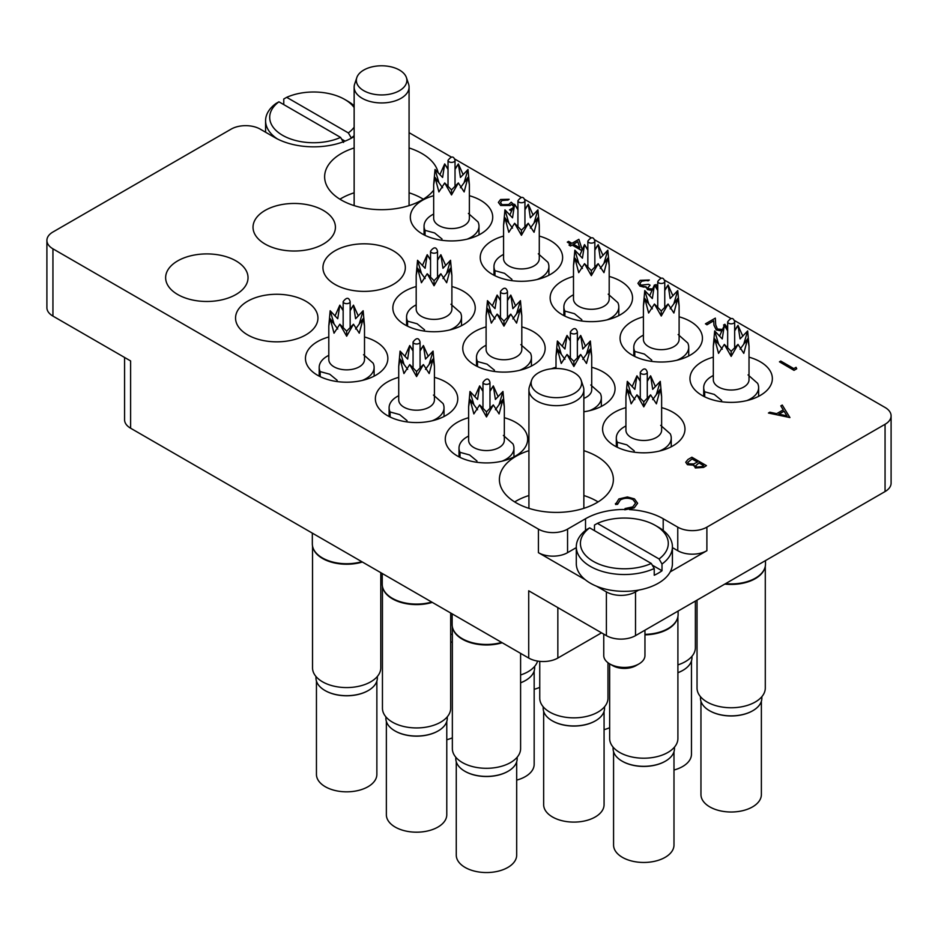 <?xml version="1.0" encoding="UTF-8"?>
<svg xmlns="http://www.w3.org/2000/svg" width="938" height="938" viewBox="0 0 938 938"><rect width="100%" height="100%" fill="white"/><g stroke="black" fill="none" stroke-linecap="round" stroke-linejoin="round"><path stroke-width="1.41" d="M354.142 147.958A56.984 32.9 0 0 0 341.315 153.527A56.984 32.9 0 0 0 324.63 176.79A56.984 32.9 0 0 0 359.805 207.181A56.984 32.9 0 0 0 421.912 200.052A56.984 32.9 0 0 0 433.673 190.168M354.142 192.806A56.984 32.9 0 0 0 341.315 198.375A56.984 32.9 0 0 0 339.908 199.208M528.926 450.674A56.984 32.9 0 0 0 516.088 456.243A56.984 32.9 0 0 0 499.403 479.506A56.984 32.9 0 0 0 534.578 509.909A56.984 32.9 0 0 0 596.685 502.768A56.984 32.9 0 0 0 613.37 479.506A56.984 32.9 0 0 0 583.858 450.674M528.926 495.522A56.984 32.9 0 0 0 516.088 501.091A56.984 32.9 0 0 0 514.692 501.936M713.314 357.167A41.19 23.778 0 0 0 689.969 378.6A41.19 23.778 0 0 0 702.034 395.414A41.19 23.778 0 0 0 746.929 400.573A41.19 23.778 0 0 0 772.361 378.6A41.19 23.778 0 0 0 760.296 361.787A41.19 23.778 0 0 0 749.016 357.167M643.409 316.798A41.19 23.778 0 0 0 620.065 338.243A41.19 23.778 0 0 0 632.13 355.056A41.19 23.778 0 0 0 677.025 360.215A41.19 23.778 0 0 0 702.445 338.243A41.19 23.778 0 0 0 690.38 321.417A41.19 23.778 0 0 0 679.112 316.798M573.493 276.44A41.19 23.778 0 0 0 550.149 297.874A41.19 23.778 0 0 0 562.214 314.699A41.19 23.778 0 0 0 607.109 319.846A41.19 23.778 0 0 0 632.54 297.874A41.19 23.778 0 0 0 620.475 281.06A41.19 23.778 0 0 0 609.196 276.44M486.107 326.893A41.19 23.778 0 0 0 462.762 348.326A41.19 23.778 0 0 0 474.827 365.152A41.19 23.778 0 0 0 519.722 370.299A41.19 23.778 0 0 0 545.154 348.326A41.19 23.778 0 0 0 533.089 331.513A41.19 23.778 0 0 0 521.809 326.893M583.858 411.77A41.19 23.778 0 0 0 615.058 388.695A41.19 23.778 0 0 0 602.993 371.87A41.19 23.778 0 0 0 591.714 367.262M625.927 407.62A41.19 23.778 0 0 0 602.583 429.053A41.19 23.778 0 0 0 614.648 445.867A41.19 23.778 0 0 0 659.543 451.026A41.19 23.778 0 0 0 684.975 429.053A41.19 23.778 0 0 0 672.909 412.239A41.19 23.778 0 0 0 661.63 407.62M468.625 417.715A41.19 23.778 0 0 0 445.28 439.148A41.19 23.778 0 0 0 457.345 455.962A41.19 23.778 0 0 0 502.24 461.121A41.19 23.778 0 0 0 527.672 439.148A41.19 23.778 0 0 0 515.607 422.323A41.19 23.778 0 0 0 504.327 417.715M398.72 377.346A41.19 23.778 0 0 0 375.376 398.779A41.19 23.778 0 0 0 387.441 415.604A41.19 23.778 0 0 0 432.336 420.752A41.19 23.778 0 0 0 457.767 398.779A41.19 23.778 0 0 0 445.691 381.965A41.19 23.778 0 0 0 434.423 377.346M328.804 336.988A41.19 23.778 0 0 0 305.46 358.422A41.19 23.778 0 0 0 317.525 375.235A41.19 23.778 0 0 0 362.42 380.394A41.19 23.778 0 0 0 387.851 358.422A41.19 23.778 0 0 0 375.786 341.596A41.19 23.778 0 0 0 364.507 336.988M247.62 334.878A41.19 23.778 0 0 0 292.515 340.025A41.19 23.778 0 0 0 317.935 318.052A41.19 23.778 0 0 0 305.87 301.239A41.19 23.778 0 0 0 260.975 296.08A41.19 23.778 0 0 0 235.555 318.052A41.19 23.778 0 0 0 247.62 334.878M503.577 236.083A41.19 23.778 0 0 0 480.233 257.516A41.19 23.778 0 0 0 492.309 274.33A41.19 23.778 0 0 0 537.193 279.489A41.19 23.778 0 0 0 562.624 257.516A41.19 23.778 0 0 0 550.559 240.691A41.19 23.778 0 0 0 539.28 236.083M433.673 195.714A41.19 23.778 0 0 0 410.328 217.147A41.19 23.778 0 0 0 422.393 233.972A41.19 23.778 0 0 0 467.288 239.12A41.19 23.778 0 0 0 492.72 217.147A41.19 23.778 0 0 0 480.655 200.333A41.19 23.778 0 0 0 469.375 195.714M335.007 284.425A41.19 23.778 0 0 0 379.902 289.572A41.19 23.778 0 0 0 405.333 267.6A41.19 23.778 0 0 0 393.268 250.786A41.19 23.778 0 0 0 348.373 245.627A41.19 23.778 0 0 0 322.942 267.6A41.19 23.778 0 0 0 335.007 284.425M265.091 244.056A41.19 23.778 0 0 0 309.986 249.215A41.19 23.778 0 0 0 335.417 227.242A41.19 23.778 0 0 0 323.352 210.429A41.19 23.778 0 0 0 278.457 205.27A41.19 23.778 0 0 0 253.026 227.242A41.19 23.778 0 0 0 265.091 244.056M416.191 286.536A41.19 23.778 0 0 0 392.846 307.969A41.19 23.778 0 0 0 404.911 324.783A41.19 23.778 0 0 0 449.806 329.942A41.19 23.778 0 0 0 475.238 307.969A41.19 23.778 0 0 0 463.173 291.143A41.19 23.778 0 0 0 451.893 286.536M177.704 294.509A41.19 23.778 0 0 0 222.599 299.668A41.19 23.778 0 0 0 248.031 277.695A41.19 23.778 0 0 0 235.966 260.881A41.19 23.778 0 0 0 191.071 255.722A41.19 23.778 0 0 0 165.639 277.695A41.19 23.778 0 0 0 177.704 294.509M885.062 491.559L885.062 424.293A20.601 11.889 0 0 0 891.1 415.886L891.1 483.152A20.601 11.889 180 0 1 885.062 491.559L635.518 635.636A20.601 11.889 180 0 1 606.394 635.636L606.394 591.901A20.601 11.889 0 0 0 635.518 591.901L638.684 590.084M601.539 632.833L557.84 658.054A20.601 11.889 180 0 1 528.715 658.054L528.715 590.788L606.394 635.636M670.236 571.863L706.889 550.7A20.601 11.889 180 0 1 677.764 550.7L672.417 547.616M885.062 424.293L706.889 527.156L706.889 550.7M354.142 136.585L352.477 137.546A54.932 31.716 0 0 1 274.799 137.546L260.236 129.139A20.601 11.889 0 0 0 231.111 129.139L52.938 232.003A20.601 11.889 0 0 0 46.9 240.409A20.601 11.889 0 0 0 52.938 248.828L52.938 316.094L130.617 360.942L130.617 428.22A20.601 11.889 180 0 1 124.578 419.802L124.578 357.46M52.938 316.094A20.601 11.889 180 0 1 46.9 307.687L46.9 240.409M438.222 173.002A56.984 32.9 0 0 0 409.074 147.958M556.011 367.262A41.19 23.778 0 0 0 551.263 368.81M677.764 550.7L677.764 527.156L663.201 518.749A54.932 31.716 0 0 0 629.48 509.604M677.764 527.156A20.601 11.889 0 0 0 706.889 527.156M891.1 415.886A20.601 11.889 0 0 0 885.062 407.467L734.407 320.491M730.702 318.357L664.491 280.122M660.798 277.988L594.575 239.765M590.881 237.631L524.67 199.395M520.977 197.261L454.754 159.038M451.061 156.904L409.074 132.657M576.295 547.616L567.56 552.67A20.601 11.889 180 0 1 538.424 552.67L538.424 529.126L52.938 248.828M538.424 529.126A20.601 11.889 0 0 0 567.56 529.126L567.56 552.67M624.837 509.463A54.932 31.716 0 0 0 585.523 518.749L567.56 529.126M528.715 658.054L130.617 428.22M538.424 552.67L585.136 579.637M596.58 586.238L606.394 591.901M598.092 501.936A56.984 32.9 0 0 0 583.858 495.522M423.308 199.208A56.984 32.9 0 0 0 409.074 192.806M796.069 367.321L796.714 368.786L794.017 370.346L779.455 361.822L780.756 361.071L793.829 368.611L796.069 367.321M796.714 368.681L794.017 370.346M794.017 370.229L779.455 361.822M724.195 325.638L723.55 325.017L724.851 324.267L726.938 327.128L726.458 328.535M724.23 325.556L723.55 325.017M721.721 330.844L716.233 329.848L713.947 325.134L713.701 320.784L706.924 324.689L705.435 323.833L715.331 318.123L715.706 324.853L717.418 329.027L722.377 329.414M705.435 323.833L706.924 324.689M713.701 320.784L706.924 324.806M716.233 329.848L713.947 325.24L713.701 320.89M721.674 330.962L716.233 329.965M726.938 327.174L726.493 328.593M655.087 285.984L654.759 285.304L656.061 284.542L657.28 286.747L656.623 288.294M655.193 286.137L654.759 285.304M651.91 290.276L647.419 289.479L646.13 286.77L639.845 285.961L637.946 283.276L640.185 280.345L649.342 280.016L641.662 281.224L639.88 283.464L641.029 285.14L648.592 284.331L650.093 285.199L647.959 287.614L648.733 288.728L652.496 288.963M650.093 285.199L647.97 287.673M641.662 281.224L639.88 283.511M644.875 280.274L641.662 281.33M648.029 280.779L644.875 280.38M649.342 280.016L648.029 280.884M639.845 285.961L637.946 283.335M643.304 286.958L639.845 286.078M647.419 289.479L646.13 286.876L643.304 287.075M646.13 286.77L645.989 287.556M651.851 290.381L647.419 289.584M657.28 286.805L656.67 288.365M581.748 250.481L572.145 244.935L570.468 245.908L568.979 245.041L570.656 244.079L567.291 242.133L568.604 241.383L571.957 243.317L578.875 239.331L582.158 249.555M577.796 241.676L573.458 244.185L579.778 247.831L577.796 241.676L573.552 244.243M581.701 250.563L572.145 245.053L570.468 246.026L568.979 245.041M570.562 244.126L567.291 242.133M579.731 247.808L577.796 241.793M516.088 206.477L516.768 207.509M511.691 210.44L509.522 209.854L512.805 207.966M511.761 210.288L511.011 210.827M513.614 206.243L511.433 204.332L509.991 205.492L500.646 205.387L498.383 202.362L500.599 199.489L509.146 199.29L502.018 200.392L500.458 202.549L502.006 204.66L508.736 204.484L511.198 202.209L514.282 204.894M502.018 200.392L500.458 202.608M507.845 200.052L502.018 200.509M509.146 199.29L507.845 200.157M500.646 205.387L498.383 202.42M509.991 205.492L500.646 205.492M511.433 204.332L509.991 205.598M513.578 206.325L511.433 204.449M511.011 210.722L509.522 209.854M789.913 417.445L768.433 413.025L769.864 412.204L776.676 413.658L783.277 409.847L780.826 405.873L782.257 405.052L789.913 417.562L768.433 413.025M786.994 415.862L784.062 411.125L778.857 414.127L786.994 415.862M783.23 409.883L780.826 405.873M786.912 415.839L784.062 411.231L779.009 414.162M691.881 457.228L706.443 465.635L703.606 467.276L695.363 467.863L693.944 465.107L687.425 464.58L685.748 462.235L687.941 459.503L691.881 457.228M693.803 465.858L693.944 465.107M703.641 465.529L698.974 462.833L695.691 465.74L696.641 467.101L701.87 466.561L703.641 465.529M697.485 461.977L692.068 458.846L687.753 462.399L688.726 463.818L693.721 463.947L697.485 461.977M703.547 465.588L698.974 462.95L695.691 465.799M706.443 465.635L703.606 467.394L695.363 467.98L693.944 465.225L687.425 464.685L685.748 462.293M697.38 462.035L692.068 458.963L687.753 462.457M633.044 499.591C628.753 497.586 624.52 497.656 620.358 499.813L617.579 504.222L615.574 504.386L618.857 498.957L627.405 496.964L634.451 498.887L637.606 503.214L634.182 507.904L624.79 509.815L625.048 508.537L632.775 506.883L635.601 503.038L633.044 499.708C628.753 497.691 624.52 497.773 620.358 499.931L617.579 504.327L615.574 504.492L615.457 503.518M634.182 507.786L624.79 509.697M637.606 503.319L634.182 507.904M615.457 503.577L615.574 504.492M617.556 503.659L617.579 504.327M635.601 503.096L633.044 499.708M697.04 600.121L697.04 688.058A34.12 19.698 0 0 0 718.109 706.255A34.12 19.698 0 0 0 755.289 701.987A34.12 19.698 0 0 0 765.291 688.058L765.291 566.259M724.828 584.081A34.12 19.698 0 0 0 755.289 578.652A34.12 19.698 0 0 0 764.669 568.451A34.12 19.698 0 0 0 764.763 568.147M725.566 583.647A34.331 19.815 0 0 0 755.442 578.113A34.331 19.815 0 0 0 764.869 567.853A34.331 19.815 0 0 0 765.49 564.09L765.49 560.596M752.698 710.77A30.215 17.447 0 0 1 752.522 710.863A30.215 17.447 0 0 1 709.808 710.863L709.468 710.676A30.696 17.716 0 0 0 752.862 710.676A30.696 17.716 0 0 0 761.855 698.142L761.855 696.664M700.956 701.272L700.956 794.568A30.215 17.447 0 0 0 709.808 806.903A30.215 17.447 0 0 0 742.732 810.678A30.215 17.447 0 0 0 761.375 794.568L761.375 701.272M748.067 374.907L757.634 383.349A27.46 15.852 180 0 1 758.631 387.57A27.46 15.852 180 0 1 746.812 400.608M734.665 330.364L737.995 325.357L740.082 338.911L747.656 330.926L749.016 346.087L749.016 379.726A17.857 10.306 180 0 1 737.995 389.247A17.857 10.306 180 0 1 718.543 387.007A17.857 10.306 180 0 1 713.314 379.726L713.314 346.087L714.674 330.926L718.555 344.058L716.937 342.264M704.696 396.821L704.696 391.803L714.275 394.406L721.662 400.467M749.016 346.087L747.656 338.817L743.787 353.368L737.995 344.398L731.171 356.393L724.335 344.398L718.543 353.368L714.674 338.817L722.248 349.206M727.665 330.88L724.335 325.357L722.248 338.911L714.674 330.926M742.814 336.191L737.995 325.357L734.665 330.88M747.656 330.926L743.775 344.058L745.393 342.264M747.656 338.817L740.082 349.206M737.995 344.398L731.171 351.34L724.335 344.398M731.171 351.34L731.171 356.393M714.674 338.817L713.314 346.087M719.516 336.191L724.335 325.357L727.665 330.364M704.696 391.803A27.46 15.852 180 0 1 703.699 387.57A27.46 15.852 180 0 1 711.743 376.361L713.314 375.458M700.475 696.664L700.475 698.142A30.696 17.716 0 0 0 709.468 710.676L709.808 710.863M354.142 107.53A43.945 25.373 -0 0 0 344.715 99.428A43.945 25.373 -0 0 0 286.7 97.329L283.768 98.994L283.768 104.599M347.623 101.105L344.715 99.428L347.623 101.105A48.061 27.753 180 0 1 354.142 105.795M354.142 135.658A48.061 27.753 180 0 1 351.293 137.98L351.293 138.214M277.39 138.941A48.061 27.753 180 0 1 265.583 120.732A48.061 27.753 180 0 1 275.995 103.473L278.926 101.808A43.945 25.373 -0 0 0 282.573 135.307A43.945 25.373 -0 0 0 340.588 137.405L343.519 142.459M278.926 101.808L340.588 137.405M286.7 97.329L348.35 132.915A43.945 25.373 -0 0 0 354.142 127.205M351.293 137.98L348.35 132.915M341.561 139.094L345.09 141.122M638.919 663.94L636.011 665.628A16.474 9.509 180 0 1 612.702 665.628L609.794 663.94A20.601 11.889 -0 0 0 638.919 663.94A20.601 11.889 -0 0 0 644.957 655.533L644.957 630.184M597.412 523.369L659.074 558.966A43.945 25.373 -0 0 0 655.428 525.479A43.945 25.373 -0 0 0 597.412 523.369L594.481 525.046L594.481 530.65M658.347 527.156L655.428 525.479L658.347 527.156A48.061 27.753 180 0 1 672.417 546.784A48.061 27.753 180 0 1 662.005 564.031L662.005 570.761A48.061 27.753 180 0 1 654.232 575.24L654.232 568.51A48.061 27.753 180 0 1 590.377 566.4A48.061 27.753 180 0 1 576.295 546.784A48.061 27.753 180 0 1 586.707 529.524L589.65 527.86A43.945 25.373 -0 0 0 593.285 561.358A43.945 25.373 -0 0 0 651.3 563.457L654.232 568.51M576.295 546.784L576.295 563.597A48.061 27.753 -0 0 0 590.377 583.213A48.061 27.753 -0 0 0 642.753 589.228A48.061 27.753 -0 0 0 672.417 563.597L672.417 546.784M589.65 527.86L651.3 563.457M603.755 634.111L603.755 655.533A20.601 11.889 -0 0 0 609.794 663.94L612.702 665.628M662.005 564.031L659.074 558.966M652.285 565.145L662.005 570.761M450.686 642.401A30.696 17.716 0 0 0 452.351 641.733M450.686 642.46A30.215 17.447 0 0 0 452.351 641.78M446.781 739.754A30.215 17.447 0 0 0 452.351 737.807M450.944 304.264L460.511 312.706A27.46 15.852 180 0 1 461.508 316.938A27.46 15.852 180 0 1 449.689 329.965M437.542 259.732L440.872 254.714L442.959 268.28L450.533 260.295L451.893 275.455L451.893 309.083A17.857 10.306 180 0 1 440.872 318.603A17.857 10.306 180 0 1 421.42 316.376A17.857 10.306 180 0 1 416.191 309.083L416.191 275.455L417.551 260.295L421.443 273.427L419.814 271.633M407.573 326.19L407.573 321.159L417.152 323.774L424.551 329.836M451.893 275.455L450.533 268.186L446.664 282.737L440.872 273.755L434.048 285.762L427.212 273.755L421.42 282.737L417.551 268.186L425.137 278.574M430.542 260.248L427.212 254.714L425.137 268.28L417.551 260.295M445.702 265.56L440.872 254.714L437.542 260.248M450.533 260.295L446.652 273.427L448.27 271.633M450.533 268.186L442.959 278.574M440.872 273.755L434.048 280.708L427.212 273.755M434.048 280.708L434.048 285.762M417.551 268.186L416.191 275.455M422.393 265.56L427.212 254.714L430.542 259.732M407.573 321.159A27.46 15.852 180 0 1 406.576 316.938A27.46 15.852 180 0 1 414.619 305.729L416.191 304.815M468.414 213.454L477.993 221.896A27.46 15.852 180 0 1 478.99 226.117A27.46 15.852 180 0 1 467.159 239.155M455.024 168.922L458.354 163.904L460.441 177.458L468.015 169.485L469.375 184.634L469.375 218.273A17.857 10.306 180 0 1 458.354 227.793A17.857 10.306 180 0 1 438.902 225.554A17.857 10.306 180 0 1 433.673 218.273L433.673 184.634L435.033 169.473L438.914 182.605L437.296 180.811M425.055 235.379L425.055 230.349L434.622 232.964L442.021 239.014M469.375 184.634L468.015 177.364L464.146 191.927L458.354 182.945L451.518 194.94L444.694 182.945L438.902 191.927L435.033 177.364L442.607 187.752M448.024 169.426L444.694 163.904L442.607 177.458L435.033 169.473M463.173 174.738L458.354 163.904L455.024 169.426M468.015 169.485L464.122 182.605L465.752 180.811M468.015 177.364L460.441 187.752M458.354 182.945L451.518 189.886L444.694 182.945M451.518 189.886L451.518 194.94M435.033 177.364L433.673 184.634M439.875 174.738L444.694 163.904L448.024 168.922M425.055 230.349A27.46 15.852 180 0 1 424.058 226.117A27.46 15.852 180 0 1 432.101 214.908L433.673 214.005M534.168 689.301A30.215 17.447 0 0 0 539.749 687.355M538.33 253.811L547.898 262.253A27.46 15.852 180 0 1 548.894 266.486A27.46 15.852 180 0 1 537.075 279.512M524.94 209.28L528.27 204.261L530.345 217.827L537.931 209.842L539.28 225.003L539.28 258.63A17.857 10.306 180 0 1 528.27 268.151A17.857 10.306 180 0 1 508.806 265.923A17.857 10.306 180 0 1 503.577 258.63L503.577 225.003L504.937 209.842L508.83 222.974L507.2 221.18M494.959 275.737L494.959 270.707L504.538 273.321L511.937 279.383M539.28 225.003L537.931 217.733L534.05 232.284L528.27 223.303L521.434 235.309L514.599 223.303L508.806 232.284L504.937 217.733L512.523 228.122M517.928 209.795L514.599 204.261L512.523 217.827L504.937 209.842M533.089 215.107L528.27 204.261L524.94 209.795M537.931 209.842L534.039 222.974L535.668 221.18M537.931 217.733L530.345 228.122M528.27 223.303L521.434 230.244L514.599 223.303M521.434 230.244L521.434 235.309M504.937 217.733L503.577 225.003M509.78 215.107L514.599 204.261L517.928 209.28M494.959 270.707A27.46 15.852 180 0 1 493.974 266.486A27.46 15.852 180 0 1 502.018 255.265L503.577 254.362M368.188 690.591A30.215 17.447 0 0 1 368.013 690.685A30.215 17.447 0 0 1 325.298 690.685L324.958 690.497A30.696 17.716 0 0 0 368.353 690.497A30.696 17.716 0 0 0 377.346 677.963L377.346 676.486M316.446 681.082L316.446 774.389A30.215 17.447 0 0 0 325.298 786.724A30.215 17.447 0 0 0 358.222 790.5A30.215 17.447 0 0 0 376.865 774.389L376.865 681.082M363.545 354.716L373.125 363.158A27.46 15.852 180 0 1 374.121 367.391A27.46 15.852 180 0 1 362.291 380.418M350.155 310.185L353.485 305.167L355.572 318.732L363.147 310.748L364.507 325.908L364.507 359.535A17.857 10.306 180 0 1 353.485 369.068A17.857 10.306 180 0 1 334.034 366.828A17.857 10.306 180 0 1 328.804 359.535L328.804 325.908L330.164 310.748L334.045 323.88L332.427 322.086M320.186 376.642L320.186 371.612L329.766 374.227L337.152 380.289M364.507 325.908L363.147 318.639L359.277 333.189L353.485 324.22L346.661 336.214L339.826 324.22L334.034 333.189L330.164 318.639L337.739 329.027M343.156 310.701L339.826 305.167L337.739 318.732L330.164 310.748M358.304 316.012L353.485 305.167L350.155 310.701M363.147 310.748L359.266 323.88L360.884 322.086M363.147 318.639L355.572 329.027M353.485 324.22L346.661 331.161L339.826 324.22M346.661 331.161L346.661 336.214M330.164 318.639L328.804 325.908M335.007 316.012L339.826 305.167L343.156 310.185M320.186 371.612A27.46 15.852 180 0 1 319.19 367.391A27.46 15.852 180 0 1 327.233 356.182L328.804 355.268M315.965 676.486L315.965 677.963A30.696 17.716 0 0 0 324.958 690.497L325.298 690.685M438.093 730.948A30.215 17.447 0 0 1 437.929 731.054A30.215 17.447 0 0 1 395.203 731.054L394.863 730.854A30.696 17.716 0 0 0 438.269 730.854A30.696 17.716 0 0 0 447.262 718.32L447.262 716.843M386.362 721.451L386.362 814.747A30.215 17.447 0 0 0 395.203 827.082A30.215 17.447 0 0 0 428.127 830.857A30.215 17.447 0 0 0 446.781 814.747L446.781 721.451M433.462 395.086L443.041 403.528A27.46 15.852 180 0 1 444.026 407.749A27.46 15.852 180 0 1 432.207 420.787M420.072 350.554L423.401 345.536L425.477 359.09L433.063 351.117L434.423 366.266L434.423 399.905A17.857 10.306 180 0 1 423.401 409.425A17.857 10.306 180 0 1 403.95 407.186A17.857 10.306 180 0 1 398.72 399.905L398.72 366.266L400.069 351.117L403.961 364.237L402.332 362.443M390.102 417.011L390.102 411.981L399.67 414.596L407.069 420.646M434.423 366.266L433.063 358.996L429.194 373.559L423.401 364.577L416.566 376.572L409.73 364.577L403.95 373.559L400.069 358.996L407.655 369.384M413.06 351.058L409.73 345.536L407.655 359.09L400.069 351.117M428.22 356.37L423.401 345.536L420.072 351.058M433.063 351.117L429.17 364.237L430.8 362.443M433.063 358.996L425.477 369.384M423.401 364.577L416.566 371.518L409.73 364.577M416.566 371.518L416.566 376.572M400.069 358.996L398.72 366.266M404.911 356.37L409.73 345.536L413.06 350.554M390.102 411.981A27.46 15.852 180 0 1 389.106 407.749A27.46 15.852 180 0 1 397.149 396.54L398.72 395.637M385.881 716.843L385.881 718.32A30.696 17.716 0 0 0 394.863 730.854L395.203 731.054M508.009 771.317A30.215 17.447 0 0 1 507.845 771.411A30.215 17.447 0 0 1 465.119 771.411L464.779 771.212A30.696 17.716 0 0 0 508.185 771.212A30.696 17.716 0 0 0 517.166 758.69L517.166 757.212M456.267 761.808L456.267 855.116A30.215 17.447 0 0 0 465.119 867.439A30.215 17.447 0 0 0 498.043 871.226A30.215 17.447 0 0 0 516.686 855.116L516.686 761.808M503.378 435.443L512.945 443.885A27.46 15.852 180 0 1 513.942 448.118A27.46 15.852 180 0 1 502.123 461.144M489.976 390.911L493.306 385.893L495.393 399.459L502.967 391.474L504.327 406.635L504.327 440.262A17.857 10.306 180 0 1 493.306 449.783A17.857 10.306 180 0 1 473.854 447.555A17.857 10.306 180 0 1 468.625 440.262L468.625 406.635L469.985 391.474L473.878 404.606L472.248 402.812M460.007 457.369L460.007 452.339L469.586 454.953L476.985 461.015M504.327 406.635L502.967 399.365L499.098 413.916L493.306 404.935L486.482 416.941L479.646 404.935L473.854 413.916L469.985 399.365L477.559 409.754M482.976 391.427L479.646 385.893L477.559 399.459L469.985 391.474M498.125 396.739L493.306 385.893L489.976 391.427M502.967 391.474L499.086 404.606L500.704 402.812M502.967 399.365L495.393 409.754M493.306 404.935L486.482 411.876L479.646 404.935M486.482 411.876L486.482 416.941M469.985 399.365L468.625 406.635M474.827 396.739L479.646 385.893L482.976 390.911M460.007 452.339A27.46 15.852 180 0 1 459.01 448.118A27.46 15.852 180 0 1 467.054 436.909L468.625 435.994M455.786 757.212L455.786 758.69A30.696 17.716 0 0 0 464.779 771.212L465.119 771.411M665.312 761.222A30.215 17.447 0 0 1 665.136 761.328A30.215 17.447 0 0 1 622.41 761.328L622.082 761.128A30.696 17.716 0 0 0 665.476 761.128A30.696 17.716 0 0 0 674.469 748.594L674.469 747.117M613.569 751.725L613.569 845.021A30.215 17.447 0 0 0 622.41 857.355A30.215 17.447 0 0 0 655.334 861.131A30.215 17.447 0 0 0 673.988 845.021L673.988 751.725M660.669 425.36L670.248 433.802A27.46 15.852 180 0 1 671.245 438.023A27.46 15.852 180 0 1 659.414 451.061M647.279 380.816L650.609 375.81L652.696 389.364L660.27 381.379L661.63 396.54L661.63 430.179A17.857 10.306 180 0 1 650.609 439.699A17.857 10.306 180 0 1 631.157 437.46A17.857 10.306 180 0 1 625.927 430.179L625.927 396.54L627.288 381.379L631.168 394.511L629.55 392.717M617.31 447.274L617.31 442.255L626.877 444.858L634.276 450.92M661.63 396.54L660.27 389.27L656.401 403.832L650.609 394.851L643.773 406.846L636.949 394.851L631.157 403.832L627.288 389.27L634.862 399.658M640.279 381.332L636.949 375.81L634.862 389.364L627.288 381.379M655.428 386.644L650.609 375.81L647.279 381.332M660.27 381.379L656.377 394.511L658.007 392.717M660.27 389.27L652.696 399.658M650.609 394.851L643.773 401.792L636.949 394.851M643.773 401.792L643.773 406.846M627.288 389.27L625.927 396.54M632.13 386.644L636.949 375.81L640.279 380.816M617.31 442.255A27.46 15.852 180 0 1 616.313 438.023A27.46 15.852 180 0 1 624.356 426.813L625.927 425.911M613.089 747.117L613.089 748.594A30.696 17.716 0 0 0 622.07 761.128A30.696 17.716 0 0 0 622.082 761.128L622.41 761.328M595.396 720.865A30.215 17.447 0 0 1 595.231 720.959A30.215 17.447 0 0 1 552.505 720.959L552.165 720.759A30.696 17.716 0 0 0 595.571 720.759A30.696 17.716 0 0 0 604.553 708.237L604.553 706.76M543.653 711.356L543.653 804.663A30.215 17.447 0 0 0 552.505 816.986A30.215 17.447 0 0 0 585.429 820.773A30.215 17.447 0 0 0 604.072 804.663L604.072 711.356M590.764 384.99L600.332 393.432A27.46 15.852 180 0 1 601.328 397.665A27.46 15.852 180 0 1 589.51 410.692M577.362 340.459L580.692 335.441L582.779 349.006L590.354 341.022L591.714 356.182L591.714 389.809A17.857 10.306 180 0 1 583.858 398.357M591.714 356.182L590.354 348.913L586.485 363.463L580.692 354.482L573.868 366.488L567.033 354.482L561.241 363.463L557.371 348.913L564.957 359.301M570.363 340.963L567.033 335.441L564.957 349.006L557.371 341.022L561.264 354.154L559.634 352.348M585.523 346.274L580.692 335.441L577.362 340.963M590.354 341.022L586.473 354.154L588.103 352.36M590.354 348.913L582.779 359.301M580.692 354.482L573.868 361.423L567.033 354.482M573.868 361.423L573.868 366.488M557.371 348.913L556.011 356.182L557.371 341.022M562.214 346.274L567.033 335.441L570.363 340.459M543.172 706.76L543.172 708.237A30.696 17.716 0 0 0 552.165 720.759L552.505 720.959M520.602 682.758A30.696 17.716 0 0 0 525.655 680.402A30.696 17.716 0 0 0 534.648 667.868L534.648 666.39M520.602 682.817A30.215 17.447 0 0 0 525.315 680.601A30.215 17.447 0 0 0 525.491 680.496M516.686 780.111A30.215 17.447 0 0 0 534.168 764.294L534.168 670.998M520.848 344.633L530.427 353.075A27.46 15.852 180 0 1 531.424 357.296A27.46 15.852 180 0 1 519.593 370.334M507.458 300.101L510.788 295.083L512.863 308.637L520.449 300.652L521.809 315.813L521.809 349.452A17.857 10.306 180 0 1 510.788 358.973A17.857 10.306 180 0 1 491.336 356.733A17.857 10.306 180 0 1 486.107 349.452L486.107 315.813L487.467 300.652L491.348 313.784L489.73 311.991M477.489 366.559L477.489 361.529L487.057 364.143L494.455 370.193M521.809 315.813L520.449 308.543L516.58 323.106L510.788 314.124L503.952 326.119L497.128 314.124L491.336 323.106L487.467 308.543L495.041 318.932M500.458 300.606L497.128 295.083L495.041 308.637L487.467 300.652M515.607 305.917L510.788 295.083L507.458 300.606M520.449 300.652L516.557 313.784L518.186 311.991M520.449 308.543L512.863 318.932M510.788 314.124L503.952 321.066L497.128 314.124M503.952 321.066L503.952 326.119M487.467 308.543L486.107 315.813M492.298 305.917L497.128 295.083L500.458 300.101M477.489 361.529A27.46 15.852 180 0 1 476.492 357.296A27.46 15.852 180 0 1 484.536 346.087L486.107 345.184M604.072 729.658A30.215 17.447 0 0 0 609.653 727.712M608.234 294.18L617.814 302.622A27.46 15.852 180 0 1 618.81 306.843A27.46 15.852 180 0 1 606.98 319.881M594.844 249.637L598.174 244.63L600.261 258.185L607.836 250.2L609.196 265.36L609.196 298.999A17.857 10.306 180 0 1 598.174 308.52A17.857 10.306 180 0 1 578.723 306.28A17.857 10.306 180 0 1 573.493 298.999L573.493 265.36L574.853 250.2L578.734 263.332L577.116 261.538M564.875 316.094L564.875 311.076L574.455 313.679L581.841 319.741M609.196 265.36L607.836 258.091L603.966 272.653L598.174 263.672L591.339 275.666L584.515 263.672L578.723 272.653L574.853 258.091L582.428 268.479M587.845 250.153L584.515 244.63L582.428 258.185L574.853 250.2M602.993 255.464L598.174 244.63L594.844 250.153M607.836 250.2L603.955 263.332L605.573 261.538M607.836 258.091L600.261 268.479M598.174 263.672L591.339 270.613L584.515 263.672M591.339 270.613L591.339 275.666M574.853 258.091L573.493 265.36M579.696 255.464L584.515 244.63L587.845 249.637M564.875 311.076A27.46 15.852 180 0 1 563.879 306.843A27.46 15.852 180 0 1 571.922 295.634L573.493 294.731M677.904 672.663A30.696 17.716 0 0 0 682.958 670.307A30.696 17.716 0 0 0 691.951 657.784L691.951 656.307M677.904 672.734A30.215 17.447 0 0 0 682.618 670.506A30.215 17.447 0 0 0 682.782 670.412M673.988 770.016A30.215 17.447 0 0 0 691.47 754.199L691.47 660.903M678.151 334.538L687.73 342.98A27.46 15.852 180 0 1 688.715 347.212A27.46 15.852 180 0 1 676.896 360.239M664.761 290.006L668.091 284.988L670.166 298.554L677.752 290.569L679.112 305.718L679.112 339.357A17.857 10.306 180 0 1 668.091 348.877A17.857 10.306 180 0 1 648.627 346.65A17.857 10.306 180 0 1 643.409 339.357L643.409 305.718L644.758 290.569L648.65 303.701L647.021 301.895M634.78 356.463L634.78 351.433L644.359 354.048L651.758 360.11M679.112 305.718L677.752 298.46L673.883 313.011L668.091 304.029L661.255 316.024L654.419 304.029L648.627 313.011L644.758 298.46L652.344 308.848M657.749 290.51L654.419 284.988L652.344 298.554L644.758 290.569M672.909 295.822L668.091 284.988L664.761 290.51M677.752 290.569L673.859 303.701L675.489 301.895M677.752 298.46L670.166 308.848M668.091 304.029L661.255 310.97L654.419 304.029M661.255 310.97L661.255 316.024M644.758 298.46L643.409 305.718M649.6 295.822L654.419 284.988L657.749 290.006M634.78 351.433A27.46 15.852 180 0 1 633.795 347.212A27.46 15.852 180 0 1 641.838 335.992L643.409 335.089M450.686 634.616A34.12 19.698 0 0 0 452.351 634.041M312.53 546.08L312.53 667.868A34.12 19.698 0 0 0 333.6 686.077A34.12 19.698 0 0 0 370.78 681.797A34.12 19.698 0 0 0 380.781 667.868L380.781 572.649M312.331 533.124L312.331 543.911A34.331 19.815 0 0 0 312.952 547.663A34.331 19.815 0 0 0 361.81 561.698M313.058 547.968A34.12 19.698 0 0 0 313.151 548.273A34.12 19.698 0 0 0 362.373 562.026M382.446 586.438L382.446 708.237A34.12 19.698 0 0 0 403.504 726.434A34.12 19.698 0 0 0 440.696 722.166A34.12 19.698 0 0 0 450.686 708.237L450.686 613.006M382.235 573.493L382.235 584.268A34.331 19.815 0 0 0 382.856 588.032A34.331 19.815 0 0 0 431.715 602.055M382.962 588.337A34.12 19.698 0 0 0 383.056 588.63A34.12 19.698 0 0 0 432.289 602.384M452.351 626.807L452.351 748.594A34.12 19.698 0 0 0 473.42 766.803A34.12 19.698 0 0 0 510.612 762.524A34.12 19.698 0 0 0 520.602 748.594L520.602 653.376M452.151 613.851L452.151 624.638A34.331 19.815 0 0 0 452.773 628.39A34.331 19.815 0 0 0 501.631 642.424M452.878 628.695A34.12 19.698 0 0 0 452.972 628.999A34.12 19.698 0 0 0 502.205 642.753M609.653 663.858L609.653 738.511A34.12 19.698 0 0 0 630.723 756.708A34.12 19.698 0 0 0 667.903 752.44A34.12 19.698 0 0 0 677.904 738.511L677.904 616.712M644.957 634.862A34.12 19.698 0 0 0 667.903 629.105A34.12 19.698 0 0 0 677.283 618.904A34.12 19.698 0 0 0 677.377 618.599M644.957 634.358A34.331 19.815 0 0 0 668.055 628.566A34.331 19.815 0 0 0 677.482 618.306A34.331 19.815 0 0 0 678.104 614.542L678.104 611.048M539.749 661.36L539.749 698.142A34.12 19.698 0 0 0 560.807 716.351A34.12 19.698 0 0 0 597.998 712.071A34.12 19.698 0 0 0 607.988 698.142L607.988 662.756M520.602 674.973A34.12 19.698 0 0 0 528.082 671.714A34.12 19.698 0 0 0 537.591 661.079M677.904 664.89A34.12 19.698 0 0 0 685.385 661.618A34.12 19.698 0 0 0 695.375 647.689L695.375 601.082M574.244 393.397A25.256 14.586 0 0 0 581.185 380.324A25.256 14.586 0 0 0 574.244 372.773A25.256 14.586 0 0 0 538.529 372.773A25.256 14.586 0 0 0 531.588 380.324A25.256 14.586 0 0 0 538.529 393.397A25.256 14.586 0 0 0 574.244 393.397M531.588 380.324L529.419 386.808A27.46 15.852 0 0 0 528.926 389.809A27.46 15.852 0 0 0 545.881 404.466A27.46 15.852 0 0 0 575.803 401.018A27.46 15.852 0 0 0 583.858 389.809A27.46 15.852 0 0 0 583.354 386.808L581.185 380.324M399.471 90.669A25.256 14.586 0 0 0 406.412 77.596A25.256 14.586 0 0 0 399.471 70.057A25.256 14.586 0 0 0 363.756 70.057A25.256 14.586 0 0 0 356.815 77.596A25.256 14.586 0 0 0 363.756 90.669A25.256 14.586 0 0 0 399.471 90.669M356.815 77.596L354.646 84.092A27.46 15.852 0 0 0 354.142 87.093A27.46 15.852 0 0 0 371.096 101.738A27.46 15.852 0 0 0 401.03 98.302A27.46 15.852 0 0 0 409.074 87.093A27.46 15.852 0 0 0 408.581 84.092L406.412 77.596M635.518 591.901L635.518 635.636M557.84 607.601L557.84 658.054M130.617 411.395L130.617 360.942M585.523 530.439L585.523 518.749M663.201 530.439L663.201 518.749M734.665 321.828A3.506 2.017 180 0 1 733.645 323.247A3.506 2.017 180 0 1 728.685 323.247A3.506 2.017 180 0 1 727.665 321.828C731.007 317.384 733.352 317.384 734.665 321.828L734.665 348.01M437.542 251.185A3.506 2.017 180 0 1 436.522 252.615A3.506 2.017 180 0 1 431.574 252.615A3.506 2.017 180 0 1 430.542 251.185C433.895 246.753 436.229 246.753 437.542 251.185L437.542 277.367M455.024 160.375A3.506 2.017 180 0 1 454.004 161.805A3.506 2.017 180 0 1 449.044 161.805A3.506 2.017 180 0 1 448.024 160.375C451.366 155.931 453.699 155.931 455.024 160.375L455.024 186.556M524.94 200.732A3.506 2.017 180 0 1 523.908 202.162A3.506 2.017 180 0 1 518.96 202.162A3.506 2.017 180 0 1 517.928 200.732C521.282 196.3 523.615 196.3 524.94 200.732L524.94 226.914M350.155 301.637A3.506 2.017 180 0 1 349.135 303.068A3.506 2.017 180 0 1 344.176 303.068A3.506 2.017 180 0 1 343.156 301.637C346.497 297.205 348.842 297.205 350.155 301.637L350.155 327.831M420.072 342.007A3.506 2.017 180 0 1 419.04 343.437A3.506 2.017 180 0 1 414.092 343.437A3.506 2.017 180 0 1 413.06 342.007C416.413 337.563 418.747 337.563 420.072 342.007L420.072 368.188M489.976 382.364A3.506 2.017 180 0 1 488.956 383.794A3.506 2.017 180 0 1 483.996 383.794A3.506 2.017 180 0 1 482.976 382.364C486.33 377.932 488.663 377.932 489.976 382.364L489.976 408.546M647.279 372.28A3.506 2.017 180 0 1 646.259 373.711A3.506 2.017 180 0 1 641.299 373.711A3.506 2.017 180 0 1 640.279 372.28C643.62 367.837 645.954 367.837 647.279 372.28L647.279 398.462M577.362 331.911A3.506 2.017 180 0 1 576.342 333.342A3.506 2.017 180 0 1 571.394 333.342A3.506 2.017 180 0 1 570.363 331.911C573.716 327.479 576.049 327.479 577.362 331.911L577.362 358.093M507.458 291.554A3.506 2.017 180 0 1 506.426 292.984A3.506 2.017 180 0 1 501.478 292.984A3.506 2.017 180 0 1 500.458 291.554C503.8 287.11 506.133 287.11 507.458 291.554L507.458 317.736M594.844 241.101A3.506 2.017 180 0 1 593.824 242.532A3.506 2.017 180 0 1 588.865 242.532A3.506 2.017 180 0 1 587.845 241.101C591.186 236.657 593.519 236.657 594.844 241.101L594.844 267.283M664.761 281.459A3.506 2.017 180 0 1 663.729 282.889A3.506 2.017 180 0 1 658.781 282.889A3.506 2.017 180 0 1 657.749 281.459C661.102 277.027 663.436 277.027 664.761 281.459L664.761 307.641M764.669 568.451L764.869 567.853M758.631 387.57L758.631 396.328M727.665 348.01L727.665 321.828M703.699 387.57L703.699 396.328M265.583 132.223L265.583 120.732M461.508 316.938L461.508 325.697M430.542 277.367L430.542 251.185M406.576 316.938L406.576 325.697M478.99 226.117L478.99 234.875M448.024 186.556L448.024 160.375M424.058 226.117L424.058 234.875M548.894 266.486L548.894 275.244M517.928 226.914L517.928 200.732M493.974 266.486L493.974 275.244M374.121 367.391L374.121 376.15M343.156 327.831L343.156 301.637M319.19 367.391L319.19 376.15M444.026 407.749L444.026 416.507M413.06 368.188L413.06 342.007M389.106 407.749L389.106 416.507M513.942 448.118L513.942 456.876M482.976 408.546L482.976 382.364M459.01 448.118L459.01 456.876M671.245 438.023L671.245 446.781M640.279 398.462L640.279 372.28M616.313 438.023L616.313 446.781M601.328 397.665L601.328 406.424M570.363 358.093L570.363 331.911M556.011 356.182L556.011 368.505M531.424 357.296L531.424 366.055M500.458 317.736L500.458 291.554M476.492 357.296L476.492 366.055M618.81 306.843L618.81 315.602M587.845 267.283L587.845 241.101M563.879 306.843L563.879 315.602M688.715 347.212L688.715 355.971M657.749 307.641L657.749 281.459M633.795 347.212L633.795 355.971M313.151 548.273L312.952 547.663M383.056 588.63L382.856 588.032M452.972 628.999L452.773 628.39M677.283 618.904L677.482 618.306M583.858 508.337L583.858 389.809M528.926 508.337L528.926 389.809M409.074 205.621L409.074 87.093M354.142 205.621L354.142 87.093"/></g></svg>
